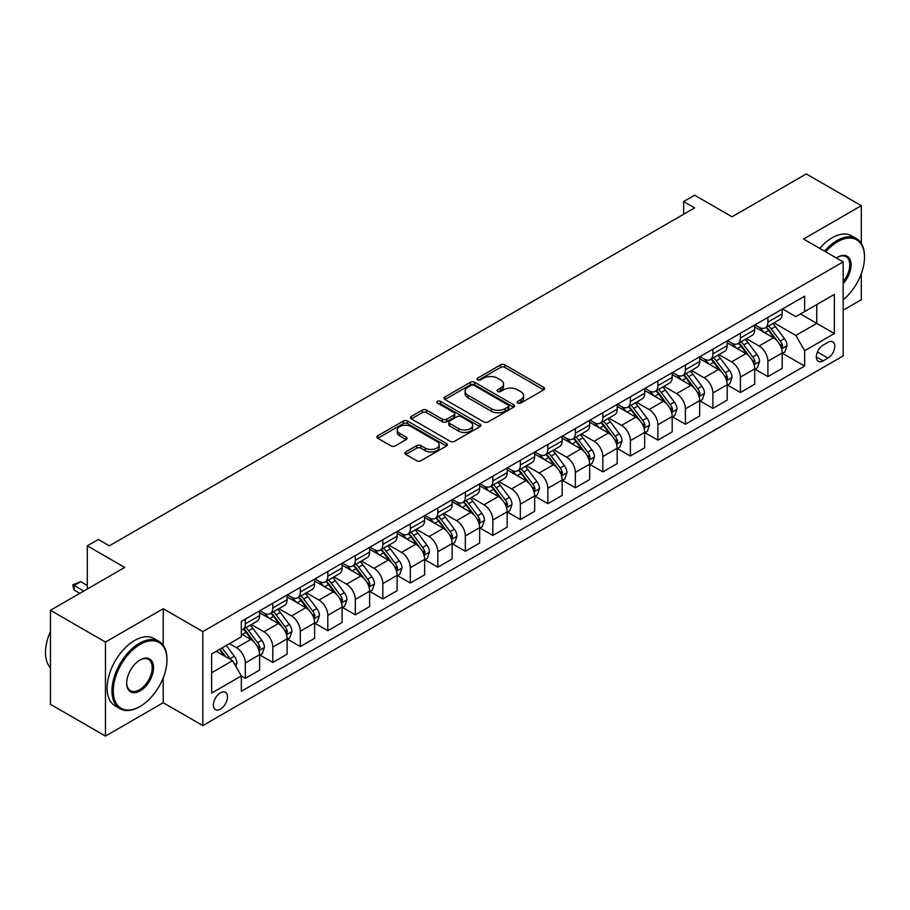 <?xml version="1.0" encoding="UTF-8"?>
<svg xmlns="http://www.w3.org/2000/svg" width="910" height="910" viewBox="0 0 910 910"><rect width="100%" height="100%" fill="white"/><g stroke="black" fill="none" stroke-linecap="round" stroke-linejoin="round"><path stroke-width="1.36" d="M517.779 403.073A2.138 1.24 0 0 0 520.793 403.073L543.748 389.833A3.06 1.763 0 0 0 544.646 388.581A3.06 1.763 0 0 0 543.748 387.33L504.868 364.887A3.06 1.763 0 0 0 500.546 364.887L477.602 378.139A2.138 1.24 0 0 0 476.976 379.015A2.138 1.24 0 0 0 477.602 379.879A2.138 1.24 0 0 0 480.628 379.879L483.597 378.173A9.771 5.642 0 0 1 497.417 378.173L500.659 380.039A9.771 5.642 0 0 1 503.514 384.031A9.771 5.642 0 0 1 500.659 388.024L497.69 389.73A2.138 1.24 0 0 0 497.065 390.606A2.138 1.24 0 0 0 497.69 391.482A2.138 1.24 0 0 0 500.716 391.482L503.685 389.764A9.771 5.642 0 0 1 517.506 389.764L520.747 391.63A9.771 5.642 0 0 1 523.603 395.623A9.771 5.642 0 0 1 520.747 399.615L517.779 401.333A2.138 1.24 0 0 0 517.153 402.209A2.138 1.24 0 0 0 517.779 403.073L517.779 401.333M220.436 709.083A9.953 5.744 120 0 0 226.943 700.302A9.953 5.744 120 0 0 225.418 692.328A9.953 5.744 120 0 0 220.436 692.817A9.953 5.744 120 0 0 213.93 701.599A9.953 5.744 120 0 0 215.454 709.572A9.953 5.744 120 0 0 220.436 709.083M405.735 451.929A3.06 1.763 0 0 0 404.836 453.18A3.06 1.763 0 0 0 405.735 454.42L416.643 460.722A3.06 1.763 0 0 0 420.955 460.722L446.446 446.002A3.06 1.763 0 0 0 447.345 444.762A3.06 1.763 0 0 0 446.446 443.511L407.566 421.068A3.06 1.763 0 0 0 403.244 421.068L377.764 435.776A3.06 1.763 0 0 0 376.865 437.027A3.06 1.763 0 0 0 377.764 438.267L390.936 445.877A3.06 1.763 0 0 0 395.259 445.877L406.167 439.587A3.06 1.763 0 0 0 407.054 438.336A3.06 1.763 0 0 0 406.167 437.084L399.626 433.319A8.167 4.721 0 0 1 397.238 429.975A8.167 4.721 0 0 1 402.277 425.618A8.167 4.721 0 0 1 411.183 426.642L436.777 441.418A8.167 4.721 0 0 1 439.177 444.762A8.167 4.721 0 0 1 434.127 449.119A8.167 4.721 0 0 1 425.22 448.095L420.955 445.627A3.06 1.763 0 0 0 416.643 445.627L405.735 451.929L405.735 454.42L416.643 448.175L416.643 445.627M861.315 243.425L861.315 205.683L806.294 173.924L732.038 216.796L694.626 195.206L683.626 201.554L694.626 207.901L109.314 545.829L98.314 539.482L87.303 545.829L87.303 589.032M163.22 645.327L163.22 608.722L105.458 642.062L50.448 610.303L124.715 567.43L87.303 545.829M163.22 608.722L202.828 631.586L843.16 261.898L843.16 355.912L202.828 725.6L202.828 631.586M861.315 205.683L803.553 239.034L843.16 261.898M483.813 421.933A3.06 1.763 0 0 0 488.135 421.933L513.615 407.225A3.06 1.763 0 0 0 514.514 405.974A3.06 1.763 0 0 0 513.615 404.734L474.736 382.28A3.06 1.763 0 0 0 470.424 382.28L444.933 396.999A3.06 1.763 0 0 0 444.034 398.25A3.06 1.763 0 0 0 444.933 399.49L483.813 421.933M438.336 403.539A2.138 1.24 0 0 1 440.508 403.835L440.508 401.299L480.025 424.117A3.06 1.763 0 0 1 480.924 425.368A3.06 1.763 0 0 1 480.025 426.608L454.545 441.327A3.06 1.763 0 0 1 450.222 441.327L411.343 418.884L411.343 416.393A3.06 1.763 0 0 0 410.455 417.633A3.06 1.763 0 0 0 411.343 418.884M411.343 416.393L422.251 410.091A3.06 1.763 0 0 1 426.574 410.091L442.34 419.191A3.06 1.763 0 0 0 446.662 419.191L453.897 415.017A3.06 1.763 0 0 0 454.795 413.766A3.06 1.763 0 0 0 453.897 412.526L437.483 403.05A2.138 1.24 0 0 1 436.857 402.174A2.138 1.24 0 0 1 438.176 401.037A2.138 1.24 0 0 1 440.508 401.299M105.458 642.062L105.458 736.076L50.448 704.317L50.448 610.303M843.16 310.173L861.315 299.697L861.315 273.694M827.975 342.319L823.129 345.106A9.646 5.574 120 0 0 816.827 353.615A9.646 5.574 120 0 0 818.306 361.338A9.646 5.574 120 0 0 823.129 360.861L827.975 358.074A9.646 5.574 120 0 0 834.277 349.565A9.646 5.574 120 0 0 832.798 341.841A9.646 5.574 120 0 0 827.975 342.319M782.532 308.968L795.852 316.657L804.645 311.573L804.645 296.194L241.343 621.428L241.343 636.795L211.632 653.949L211.632 693.079L241.343 675.925L241.343 691.293L804.645 366.07L804.645 350.703L795.852 335.46L773.966 322.822M804.645 311.573L834.356 294.419L834.356 333.549L804.645 350.703M105.458 736.076L163.22 702.725L202.828 725.6M683.626 201.554L683.626 214.26M800.47 313.984L816.748 323.391L816.748 304.588L834.356 294.419M795.852 335.46L816.748 323.391L834.356 333.549M211.632 672.752L232.539 660.683L216.25 651.276M241.343 676.05L245.302 678.337L245.302 662.969A12.444 7.189 -120 0 0 236.498 647.715L229.456 643.654M245.302 678.337L259.6 670.079L259.6 654.711A12.444 7.189 -120 0 0 250.796 639.468L241.343 633.997M259.93 655.029L272.807 662.457L272.807 647.09A12.444 7.189 -120 0 0 264.002 631.836L251.365 624.544M272.807 662.457L287.105 654.199L287.105 638.831A12.444 7.189 -120 0 0 278.301 623.577L259.6 612.783M287.435 639.15L300.311 646.578L300.311 631.21A12.444 7.189 -120 0 0 291.507 615.956L278.869 608.665M300.311 646.578L314.61 638.319L314.61 622.952A12.444 7.189 -120 0 0 305.805 607.698L287.105 596.903M314.94 623.27L327.816 630.698L327.816 615.331A12.444 7.189 -120 0 0 319.012 600.077L306.374 592.785M327.816 630.698L342.114 622.44L342.114 607.072A12.444 7.189 -120 0 0 333.322 591.818L314.61 581.024M342.444 607.391L355.321 614.819L355.321 599.451A12.444 7.189 -120 0 0 346.517 584.197L333.879 576.906M355.321 614.819L369.619 606.56L369.619 591.193A12.444 7.189 -120 0 0 360.826 575.939L342.114 565.144M369.949 591.5L382.826 598.939L382.826 583.56A12.444 7.189 -120 0 0 374.021 568.318L361.384 561.026M382.826 598.939L397.124 590.681L397.124 575.313A12.444 7.189 -120 0 0 388.331 560.059L369.619 549.265M397.454 575.62L410.33 583.06L410.33 567.681A12.444 7.189 -120 0 0 401.526 552.438L388.888 545.147M410.33 583.06L424.629 574.801L424.629 559.423A12.444 7.189 -120 0 0 415.836 544.18L397.124 533.385M424.959 559.741L437.835 567.18L437.835 551.801A12.444 7.189 -120 0 0 429.031 536.559L416.393 529.267M437.835 567.18L452.145 558.922L452.145 543.543A12.444 7.189 -120 0 0 443.341 528.3L424.629 517.506M452.475 543.861L465.34 551.301L465.34 535.922A12.444 7.189 -120 0 0 456.536 520.679L443.898 513.388M465.34 551.301L479.65 543.042L479.65 527.663A12.444 7.189 -120 0 0 470.845 512.421L452.145 501.626M479.979 527.982L492.845 535.421L492.845 520.042A12.444 7.189 -120 0 0 484.04 504.8L471.403 497.508M492.845 535.421L507.154 527.163L507.154 511.784A12.444 7.189 -120 0 0 498.35 496.541L479.65 485.747M507.484 512.102L520.349 519.542L520.349 504.163A12.444 7.189 -120 0 0 511.557 488.92L498.919 481.629M520.349 519.542L534.659 511.284L534.659 495.904A12.444 7.189 -120 0 0 525.855 480.662L507.154 469.867M534.989 496.223L547.854 503.662L547.854 488.283A12.444 7.189 -120 0 0 539.061 473.041L526.424 465.738M547.854 503.662L562.164 495.404L562.164 480.025A12.444 7.189 -120 0 0 553.36 464.783L534.659 453.988M562.494 480.343L575.359 487.771L575.359 472.404A12.444 7.189 -120 0 0 566.566 457.161L553.928 449.858M575.359 487.771L589.669 479.524L589.669 464.146A12.444 7.189 -120 0 0 580.864 448.903L562.164 438.108M589.998 464.464L602.864 471.892L602.864 456.524A12.444 7.189 -120 0 0 594.071 441.282L581.433 433.979M602.864 471.892L617.173 463.634L617.173 448.266A12.444 7.189 -120 0 0 608.369 433.024L589.669 422.229M617.503 448.584L630.38 456.012L630.38 440.645A12.444 7.189 -120 0 0 621.576 425.402L608.938 418.099M630.38 456.012L644.678 447.754L644.678 432.387A12.444 7.189 -120 0 0 635.874 417.144L617.173 406.349M645.008 432.705L657.885 440.133L657.885 424.765A12.444 7.189 -120 0 0 649.08 409.523L636.443 402.22M657.885 440.133L672.183 431.875L672.183 416.507A12.444 7.189 -120 0 0 663.379 401.264L644.678 390.458M672.513 416.825L685.389 424.253L685.389 408.886A12.444 7.189 -120 0 0 676.585 393.643L663.947 386.34M685.389 424.253L699.688 415.995L699.688 400.627A12.444 7.189 -120 0 0 690.883 385.385L672.183 374.579M700.017 400.946L712.894 408.374L712.894 393.006A12.444 7.189 -120 0 0 704.09 377.764L691.452 370.461M712.894 408.374L727.192 400.116L727.192 384.748A12.444 7.189 -120 0 0 718.388 369.505L699.688 358.699M727.522 385.066L740.399 392.494L740.399 377.127A12.444 7.189 -120 0 0 731.594 361.884L718.957 354.582M740.399 392.494L754.697 384.236L754.697 368.868A12.444 7.189 -120 0 0 745.893 353.626L727.192 342.82M755.027 369.187L767.904 376.615L767.904 361.247A12.444 7.189 -120 0 0 759.099 346.005L746.462 338.702M767.904 376.615L782.202 368.357L782.202 352.989A12.444 7.189 -120 0 0 773.398 337.747L754.697 326.94M755.027 324.847L759.099 327.202A12.444 7.189 -120 0 0 765.321 327.816A12.444 7.189 -120 0 0 767.904 322.117L767.904 317.419M727.522 340.727L731.594 343.081A12.444 7.189 -120 0 0 737.817 343.696A12.444 7.189 -120 0 0 740.399 337.997L740.399 333.299M700.017 356.606L704.09 358.961A12.444 7.189 -120 0 0 710.312 359.575A12.444 7.189 -120 0 0 712.894 353.876L712.894 349.178M672.513 372.486L676.585 374.84A12.444 7.189 -120 0 0 682.807 375.455A12.444 7.189 -120 0 0 685.389 369.756L685.389 365.058M645.008 388.365L649.08 390.72A12.444 7.189 -120 0 0 655.302 391.334A12.444 7.189 -120 0 0 657.885 385.635L657.885 380.937M617.503 404.245L621.576 406.599A12.444 7.189 -120 0 0 627.798 407.214A12.444 7.189 -120 0 0 630.38 401.515L630.38 396.817M589.998 420.124L594.071 422.479A12.444 7.189 -120 0 0 600.293 423.093A12.444 7.189 -120 0 0 602.864 417.394L602.864 412.696M562.494 436.004L566.566 438.358A12.444 7.189 -120 0 0 572.788 438.973A12.444 7.189 -120 0 0 575.359 433.274L575.359 428.576M534.989 451.883L539.061 454.238A12.444 7.189 -120 0 0 545.283 454.852A12.444 7.189 -120 0 0 547.854 449.153L547.854 444.455M507.484 467.763L511.557 470.117A12.444 7.189 -120 0 0 517.779 470.732A12.444 7.189 -120 0 0 520.349 465.033L520.349 460.335M479.979 483.642L484.04 485.997A12.444 7.189 -120 0 0 490.274 486.611A12.444 7.189 -120 0 0 492.845 480.912L492.845 476.214M452.475 499.522L456.536 501.876A12.444 7.189 -120 0 0 462.769 502.491A12.444 7.189 -120 0 0 465.34 496.792L465.34 492.094M424.959 515.413L429.031 517.756A12.444 7.189 -120 0 0 435.253 518.37A12.444 7.189 -120 0 0 437.835 512.671L437.835 507.973M397.454 531.292L401.526 533.635A12.444 7.189 -120 0 0 407.748 534.25A12.444 7.189 -120 0 0 410.33 528.551L410.33 523.853M369.949 547.172L374.021 549.515A12.444 7.189 -120 0 0 380.243 550.129A12.444 7.189 -120 0 0 382.826 544.442L382.826 539.732M342.444 563.051L346.517 565.394A12.444 7.189 -120 0 0 352.739 566.02A12.444 7.189 -120 0 0 355.321 560.321L355.321 555.612M314.94 578.931L319.012 581.274A12.444 7.189 -120 0 0 325.234 581.899A12.444 7.189 -120 0 0 327.816 576.201L327.816 571.491M287.435 594.81L291.507 597.153A12.444 7.189 -120 0 0 297.729 597.779A12.444 7.189 -120 0 0 300.311 592.08L300.311 587.371M259.93 610.69L264.002 613.033A12.444 7.189 -120 0 0 270.224 613.659A12.444 7.189 -120 0 0 272.807 607.96L272.807 603.25M782.532 353.308L804.645 366.07M765.321 327.816L779.631 319.558A12.444 7.189 -120 0 0 782.202 313.859L782.202 309.161M737.817 343.696L752.115 335.437A12.444 7.189 -120 0 0 754.697 329.738L754.697 325.041M710.312 359.575L724.61 351.317A12.444 7.189 -120 0 0 727.192 345.618L727.192 340.92M682.807 375.455L697.106 367.196A12.444 7.189 -120 0 0 699.688 361.498L699.688 356.8M655.302 391.334L669.601 383.076A12.444 7.189 -120 0 0 672.183 377.377L672.183 372.679M627.798 407.214L642.096 398.955A12.444 7.189 -120 0 0 644.678 393.257L644.678 388.559M600.293 423.093L614.591 414.835A12.444 7.189 -120 0 0 617.173 409.136L617.173 404.438M572.788 438.973L587.087 430.714A12.444 7.189 -120 0 0 589.669 425.015L589.669 420.318M545.283 454.852L559.582 446.594A12.444 7.189 -120 0 0 562.164 440.895L562.164 436.197M517.779 470.732L532.077 462.473A12.444 7.189 -120 0 0 534.659 456.774L534.659 452.077M490.274 486.611L504.572 478.353A12.444 7.189 -120 0 0 507.154 472.654L507.154 467.956M462.769 502.491L477.067 494.232A12.444 7.189 -120 0 0 479.65 488.534L479.65 483.836M435.253 518.37L449.563 510.112A12.444 7.189 -120 0 0 452.145 504.413L452.145 499.715M407.748 534.25L422.058 525.991A12.444 7.189 -120 0 0 424.629 520.304L424.629 515.595M380.243 550.129L394.553 541.882A12.444 7.189 -120 0 0 397.124 536.183L397.124 531.474M352.739 566.02L367.048 557.762A12.444 7.189 -120 0 0 369.619 552.063L369.619 547.354M325.234 581.899L339.544 573.641A12.444 7.189 -120 0 0 342.114 567.942L342.114 563.233M297.729 597.779L312.039 589.521A12.444 7.189 -120 0 0 314.61 583.822L314.61 579.113M270.224 613.659L284.534 605.4A12.444 7.189 -120 0 0 287.105 599.701L287.105 595.004M241.343 630.038A12.444 7.189 -120 0 0 242.72 629.538L257.029 621.28A12.444 7.189 -120 0 0 259.6 615.581L259.6 610.883M242.72 629.538A12.444 7.189 -120 0 0 245.302 623.839L245.302 619.141M232.539 660.683L241.343 675.925M163.22 702.725L163.22 677.859M518.632 403.38L520.747 402.152A9.771 5.642 0 0 0 523.603 398.171L523.603 395.623M503.514 384.031L503.514 386.568A9.771 5.642 0 0 1 500.659 390.561L498.543 391.778M543.702 389.855L504.868 367.424A3.06 1.763 0 0 0 500.546 367.424L478.455 380.187M513.581 407.248L474.736 384.828A3.06 1.763 0 0 0 470.424 384.828L444.979 399.513M508.212 406.85A2.138 1.24 0 0 0 508.838 405.974A2.138 1.24 0 0 0 508.212 405.098L474.087 385.396A2.138 1.24 0 0 0 471.061 385.396L467.933 387.205A9.771 5.642 0 0 0 465.067 391.198A9.771 5.642 0 0 0 467.933 395.19L491.263 408.658A9.771 5.642 0 0 0 505.084 408.658L508.212 406.85L508.212 409.386A2.138 1.24 0 0 0 508.838 408.522L508.838 405.974M465.067 391.198L465.067 393.734A9.771 5.642 0 0 0 467.933 397.727L467.933 395.19M508.212 409.386L505.084 411.195A9.771 5.642 0 0 1 491.263 411.195L467.933 397.727M411.388 418.907L422.251 412.628L422.251 410.091M454.795 413.766L454.795 416.314A3.06 1.763 0 0 1 453.897 417.553L446.662 421.739A3.06 1.763 0 0 1 442.34 421.739L426.574 412.628A3.06 1.763 0 0 0 422.251 412.628M440.508 403.835L479.991 426.642M458.697 428.644A8.167 4.721 0 0 0 467.603 429.668A8.167 4.721 0 0 0 472.654 425.3A8.167 4.721 0 0 0 470.254 421.967L461.245 416.757A3.06 1.763 0 0 0 456.922 416.757L449.688 420.943A3.06 1.763 0 0 0 448.789 422.183A3.06 1.763 0 0 0 449.688 423.434L458.697 428.644L458.697 431.181A8.167 4.721 0 0 0 467.603 432.204A8.167 4.721 0 0 0 472.654 427.848L472.654 425.3M448.789 422.183L448.789 424.731A3.06 1.763 0 0 0 449.688 425.971L449.688 423.434M458.697 431.181L449.688 425.971M439.177 444.762L439.177 447.299A8.167 4.721 0 0 1 434.127 451.656A8.167 4.721 0 0 1 425.22 450.632L420.955 448.175A3.06 1.763 0 0 0 416.643 448.175M397.238 429.975L397.238 432.523A8.167 4.721 0 0 0 399.626 435.856L399.626 433.319M406.167 437.084L406.167 439.587L399.626 435.856M446.4 446.025L407.566 423.605A3.06 1.763 0 0 0 403.244 423.605L377.798 438.301M782.202 353.489L784.841 351.965L787.048 345.618A8.247 4.766 -120 0 0 784.409 338.6L775.422 326.599A23.808 13.741 -120 0 0 772.829 323.482M763.877 332.241A23.808 13.741 -120 0 0 759.008 327.145M781.451 348.439L782.589 345.971A8.247 4.766 -120 0 0 780.234 341.011L771.236 329.01A23.808 13.741 -120 0 0 768.643 325.894M766.425 327.179A19.758 11.409 60 0 1 769.667 330.865L777.277 341.022M766.004 327.418A23.808 13.741 60 0 1 768.597 330.535L774.581 338.509M754.697 369.38L757.336 367.856L759.543 361.498A8.247 4.766 -120 0 0 756.904 354.479L747.918 342.478A23.808 13.741 -120 0 0 745.324 339.362M736.372 348.12A23.808 13.741 -120 0 0 731.504 343.024M753.946 364.318L755.084 361.85A8.247 4.766 -120 0 0 752.729 356.891L743.732 344.89A23.808 13.741 -120 0 0 741.138 341.773M738.92 343.059A19.758 11.409 60 0 1 742.162 346.744L749.772 356.902M738.499 343.298A23.808 13.741 60 0 1 741.093 346.414L747.076 354.388M727.192 385.26L729.831 383.736L732.038 377.377A8.247 4.766 -120 0 0 729.399 370.359L720.413 358.358A23.808 13.741 -120 0 0 717.808 355.241M708.867 364A23.808 13.741 -120 0 0 703.999 358.904M726.442 380.209L727.579 377.73A8.247 4.766 -120 0 0 725.224 372.77L716.227 360.769A23.808 13.741 -120 0 0 713.633 357.653M711.415 358.938A19.758 11.409 60 0 1 714.657 362.624L722.267 372.781M710.994 359.177A23.808 13.741 60 0 1 713.588 362.294L719.571 370.268M699.688 401.139L702.327 399.615L704.533 393.257A8.247 4.766 -120 0 0 701.894 386.238L692.908 374.238A23.808 13.741 -120 0 0 690.303 371.121M681.362 379.891A23.808 13.741 -120 0 0 676.494 374.784M698.937 396.089L700.074 393.609A8.247 4.766 -120 0 0 697.72 388.65L688.722 376.649A23.808 13.741 -120 0 0 686.129 373.532M683.91 374.818A19.758 11.409 60 0 1 687.152 378.503L694.762 388.661M683.49 375.057A23.808 13.741 60 0 1 686.083 378.173L692.066 386.147M672.183 417.019L674.822 415.495L677.017 409.136A8.247 4.766 -120 0 0 674.39 402.118L665.403 390.117A23.808 13.741 -120 0 0 662.798 387M653.858 395.77A23.808 13.741 -120 0 0 648.989 390.663M671.432 411.968L672.57 409.489A8.247 4.766 -120 0 0 670.215 404.529L661.217 392.528A23.808 13.741 -120 0 0 658.624 389.412M656.406 390.697A19.758 11.409 60 0 1 659.648 394.383L667.258 404.54M655.985 390.936A23.808 13.741 60 0 1 658.578 394.053L664.562 402.027M843.16 299.856A37.97 21.92 120 0 0 864.5 257.2A37.97 21.92 120 0 0 837.655 241.696A37.97 21.92 120 0 0 825.711 251.831M824.562 251.16A38.903 22.454 -60 0 1 836.995 240.558A38.903 22.454 -60 0 1 856.446 238.625A38.903 22.454 -60 0 1 864.5 256.438A38.903 22.454 -60 0 1 864.5 256.825M836.392 257.996A18.985 10.954 -60 0 1 837.655 257.2L837.655 257.2A18.985 10.954 -60 0 1 850.782 261.875A18.985 10.954 -60 0 1 843.16 283.658M819.717 248.373A38.903 22.454 -60 0 1 832.149 237.76A38.903 22.454 -60 0 1 851.601 235.838L856.446 238.625M843.16 281.668A18.052 10.419 120 0 0 846.016 256.688A18.052 10.419 120 0 0 837.325 257.394M139.457 706.797L140.117 706.41A37.97 21.92 120 0 0 166.962 659.921A37.97 21.92 120 0 0 140.117 644.416A37.97 21.92 120 0 0 113.272 690.917A37.97 21.92 120 0 0 140.117 706.41L139.457 706.797A38.903 22.454 -60 0 1 120.006 708.719A38.903 22.454 -60 0 1 114.046 677.552A38.903 22.454 -60 0 1 139.457 643.279A38.903 22.454 -60 0 1 158.909 641.345A38.903 22.454 -60 0 1 166.962 659.159A38.903 22.454 -60 0 1 166.962 659.534M140.117 690.917A18.985 10.954 -60 0 1 126.695 683.16A18.985 10.954 -60 0 1 140.117 659.921L140.117 659.921A18.985 10.954 -60 0 1 153.54 667.667A18.985 10.954 -60 0 1 140.117 690.917M126.695 682.773A18.052 10.419 120 0 0 130.437 690.667A18.052 10.419 120 0 0 139.457 689.769A18.052 10.419 120 0 0 151.253 673.866A18.052 10.419 120 0 0 148.478 659.409A18.052 10.419 120 0 0 139.787 660.114M120.006 708.719L115.172 705.921A38.903 22.454 -60 0 1 109.211 674.754A38.903 22.454 -60 0 1 134.612 640.481A38.903 22.454 -60 0 1 154.063 638.547L158.909 641.345M50.448 667.872A38.903 22.454 -60 0 1 50.448 631.506M644.678 432.898L647.317 431.374L649.512 425.015A8.247 4.766 -120 0 0 646.885 417.997L637.899 405.997A23.808 13.741 -120 0 0 635.294 402.88M626.353 411.65A23.808 13.741 -120 0 0 621.485 406.542M643.927 427.848L645.065 425.368A8.247 4.766 -120 0 0 642.71 420.409L633.713 408.408A23.808 13.741 -120 0 0 631.119 405.303M628.901 406.577A19.758 11.409 60 0 1 632.143 410.262L639.753 420.42M628.48 406.827A23.808 13.741 60 0 1 631.074 409.932L637.045 417.906M617.173 448.778L619.812 447.254L622.008 440.895A8.247 4.766 -120 0 0 619.38 433.877L610.394 421.876A23.808 13.741 -120 0 0 607.789 418.759M598.848 427.529A23.808 13.741 -120 0 0 593.98 422.422M616.423 443.727L617.56 441.248A8.247 4.766 -120 0 0 615.194 436.288L606.208 424.287A23.808 13.741 -120 0 0 603.614 421.182M601.396 422.456A19.758 11.409 60 0 1 604.638 426.142L612.248 436.299M600.975 422.706A23.808 13.741 60 0 1 603.569 425.812L609.541 433.797M589.669 464.657L592.308 463.133L594.503 456.774A8.247 4.766 -120 0 0 591.875 449.756L582.889 437.755A23.808 13.741 -120 0 0 580.284 434.639M571.343 443.409A23.808 13.741 -120 0 0 566.475 438.301M588.918 459.607L590.055 457.127A8.247 4.766 -120 0 0 587.689 452.168L578.703 440.167A23.808 13.741 -120 0 0 576.11 437.062M573.891 438.336A19.758 11.409 60 0 1 577.133 442.021L584.743 452.179M573.459 438.586A23.808 13.741 60 0 1 576.064 441.691L582.036 449.676M562.164 480.537L564.803 479.013L566.998 472.654A8.247 4.766 -120 0 0 564.371 465.636L555.373 453.635A23.808 13.741 -120 0 0 552.779 450.518M543.839 459.288A23.808 13.741 -120 0 0 538.97 454.181M561.413 475.486L562.551 473.007A8.247 4.766 -120 0 0 560.185 468.047L551.198 456.046A23.808 13.741 -120 0 0 548.605 452.941M546.387 454.215A19.758 11.409 60 0 1 549.629 457.901L557.238 468.058M545.954 454.465A23.808 13.741 60 0 1 548.559 457.571L554.531 465.556M534.659 496.416L537.298 494.892L539.493 488.534A8.247 4.766 -120 0 0 536.866 481.515L527.868 469.514A23.808 13.741 -120 0 0 525.275 466.409M516.334 475.168A23.808 13.741 -120 0 0 511.465 470.06M533.908 491.366L535.046 488.886A8.247 4.766 -120 0 0 532.68 483.927L523.694 471.926A23.808 13.741 -120 0 0 521.1 468.821M518.882 470.095A19.758 11.409 60 0 1 522.124 473.78L529.734 483.938M518.45 470.345A23.808 13.741 60 0 1 521.055 473.45L527.026 481.435M507.154 512.296L509.793 510.772L511.989 504.413A8.247 4.766 -120 0 0 509.361 497.395L500.363 485.394A23.808 13.741 -120 0 0 497.77 482.289M488.829 491.047A23.808 13.741 -120 0 0 483.949 485.94M506.404 507.245L507.541 504.766A8.247 4.766 -120 0 0 505.175 499.806L496.189 487.805A23.808 13.741 -120 0 0 493.584 484.7M491.377 485.974A19.758 11.409 60 0 1 494.619 489.66L502.229 499.817M490.945 486.224A23.808 13.741 60 0 1 493.55 489.33L499.522 497.315M479.65 528.175L482.289 526.651L484.484 520.304A8.247 4.766 -120 0 0 481.856 513.274L472.859 501.274A23.808 13.741 -120 0 0 470.265 498.168M461.325 506.927A23.808 13.741 -120 0 0 456.445 501.831M478.899 523.125L480.036 520.645A8.247 4.766 -120 0 0 477.67 515.686L468.684 503.685A23.808 13.741 -120 0 0 466.079 500.58M463.873 501.854A19.758 11.409 60 0 1 467.114 505.539L474.724 515.697M463.44 502.104A23.808 13.741 60 0 1 466.045 505.209L472.017 513.195M452.145 544.055L454.784 542.531L456.979 536.183A8.247 4.766 -120 0 0 454.352 529.154L445.354 517.153A23.808 13.741 -120 0 0 442.76 514.048M433.82 522.806A23.808 13.741 -120 0 0 428.94 517.71M451.383 539.004L452.532 536.536A8.247 4.766 -120 0 0 450.166 531.565L441.179 519.564A23.808 13.741 -120 0 0 438.575 516.459M436.368 517.733A19.758 11.409 60 0 1 439.61 521.43L447.22 531.577M435.935 517.983A23.808 13.741 60 0 1 438.54 521.089L444.512 529.074M424.629 559.934L427.279 558.41L429.474 552.063A8.247 4.766 -120 0 0 426.847 545.033L417.849 533.033A23.808 13.741 -120 0 0 415.256 529.927M406.315 538.686A23.808 13.741 -120 0 0 401.435 533.59M423.878 554.884L425.027 552.415A8.247 4.766 -120 0 0 422.661 547.456L413.675 535.444A23.808 13.741 -120 0 0 411.07 532.339M408.863 533.613A19.758 11.409 60 0 1 412.105 537.309L419.715 547.456M408.431 533.863A23.808 13.741 60 0 1 411.036 536.968L417.007 544.953M397.124 575.814L399.774 574.29L401.97 567.942A8.247 4.766 -120 0 0 399.342 560.913L390.345 548.912A23.808 13.741 -120 0 0 387.751 545.807M378.81 554.565A23.808 13.741 -120 0 0 373.93 549.469M396.373 570.763L397.522 568.295A8.247 4.766 -120 0 0 395.156 563.336L386.17 551.323A23.808 13.741 -120 0 0 383.565 548.218M381.358 549.492A19.758 11.409 60 0 1 384.6 553.189L392.21 563.347M380.926 549.742A23.808 13.741 60 0 1 383.519 552.848L389.503 560.833M369.619 591.693L372.258 590.169L374.465 583.822A8.247 4.766 -120 0 0 371.837 576.792L362.84 564.791A23.808 13.741 -120 0 0 360.246 561.686M351.305 570.445A23.808 13.741 -120 0 0 346.426 565.349M368.868 586.643L370.006 584.174A8.247 4.766 -120 0 0 367.651 579.215L358.665 567.214A23.808 13.741 -120 0 0 356.06 564.098M353.842 565.372A19.758 11.409 60 0 1 357.095 569.068L364.694 579.226M353.421 565.622A23.808 13.741 60 0 1 356.015 568.739L361.998 576.712M342.114 607.573L344.753 606.049L346.96 599.701A8.247 4.766 -120 0 0 344.321 592.672L335.335 580.671A23.808 13.741 -120 0 0 332.741 577.566M323.801 586.324A23.808 13.741 -120 0 0 318.921 581.228M341.364 602.522L342.501 600.054A8.247 4.766 -120 0 0 340.147 595.094L331.149 583.094A23.808 13.741 -120 0 0 328.555 579.977M326.337 581.262A19.758 11.409 60 0 1 329.591 584.948L337.189 595.106M325.916 581.501A23.808 13.741 60 0 1 328.51 584.618L334.493 592.592M314.61 623.452L317.249 621.928L319.455 615.581A8.247 4.766 -120 0 0 316.816 608.562L307.83 596.551A23.808 13.741 -120 0 0 305.237 593.445M296.296 602.204A23.808 13.741 -120 0 0 291.416 597.108M313.859 618.402L314.997 615.933A8.247 4.766 -120 0 0 312.642 610.974L303.644 598.973A23.808 13.741 -120 0 0 301.051 595.857M298.833 597.142A19.758 11.409 60 0 1 302.075 600.827L309.684 610.985M298.412 597.381A23.808 13.741 60 0 1 301.005 600.498L306.988 608.471M287.105 639.332L289.744 637.808L291.951 631.46A8.247 4.766 -120 0 0 289.312 624.442L280.325 612.43A23.808 13.741 -120 0 0 277.732 609.325M268.78 618.083A23.808 13.741 -120 0 0 263.911 612.987M286.354 634.281L287.492 631.813A8.247 4.766 -120 0 0 285.137 626.854L276.139 614.853A23.808 13.741 -120 0 0 273.546 611.736M271.328 613.021A19.758 11.409 60 0 1 274.57 616.707L282.18 626.865M270.907 613.26A23.808 13.741 60 0 1 273.5 616.377L279.484 624.351M259.6 655.211L262.239 653.687L264.446 647.34A8.247 4.766 -120 0 0 261.807 640.321L252.821 628.321A23.808 13.741 -120 0 0 250.227 625.204M258.849 650.161L259.987 647.692A8.247 4.766 -120 0 0 257.632 642.733L248.635 630.732A23.808 13.741 -120 0 0 246.041 627.616M243.823 628.901A19.758 11.409 60 0 1 247.065 632.587L254.675 642.744M243.402 629.14A23.808 13.741 60 0 1 245.996 632.257L251.979 640.231M235.838 666.393L236.941 663.219A8.247 4.766 -120 0 0 234.302 656.201L226.283 645.486M230.878 659.716A8.247 4.766 -120 0 0 230.128 658.612L222.097 647.897M220.038 649.092L225.805 656.792M219.458 649.421L224.349 655.951M87.303 585.471L80.706 581.661L74.108 585.471L83.788 591.056M74.108 590.044L72.891 585.539L72.891 584.777L74.108 585.471L74.108 590.044L79.83 593.343M72.891 584.777L80.706 581.661M236.498 647.715L250.796 639.468M264.002 631.836L278.301 623.577M291.507 615.956L305.805 607.698M319.012 600.077L333.322 591.818M346.517 584.197L360.826 575.939M374.021 568.318L388.331 560.059M401.526 552.438L415.836 544.18M429.031 536.559L443.341 528.3M456.536 520.679L470.845 512.421M484.04 504.8L498.35 496.541M511.557 488.92L525.855 480.662M539.061 473.041L553.36 464.783M566.566 457.161L580.864 448.903M594.071 441.282L608.369 433.024M621.576 425.402L635.874 417.144M649.08 409.523L663.379 401.264M676.585 393.643L690.883 385.385M704.09 377.764L718.388 369.505M731.594 361.884L745.893 353.626M759.099 346.005L773.398 337.747M767.904 322.117L782.202 313.859M767.904 361.247L782.202 352.989M740.399 377.127L754.697 368.868M740.399 337.997L754.697 329.738M712.894 393.006L727.192 384.748M712.894 353.876L727.192 345.618M685.389 408.886L699.688 400.627M685.389 369.756L699.688 361.498M657.885 424.765L672.183 416.507M657.885 385.635L672.183 377.377M630.38 440.645L644.678 432.387M630.38 401.515L644.678 393.257M602.864 456.524L617.173 448.266M602.864 417.394L617.173 409.136M575.359 472.404L589.669 464.146M575.359 433.274L589.669 425.015M547.854 488.283L562.164 480.025M547.854 449.153L562.164 440.895M520.349 504.163L534.659 495.904M520.349 465.033L534.659 456.774M492.845 520.042L507.154 511.784M492.845 480.912L507.154 472.654M465.34 535.922L479.65 527.663M465.34 496.792L479.65 488.534M437.835 551.801L452.145 543.543M437.835 512.671L452.145 504.413M410.33 567.681L424.629 559.423M410.33 528.551L424.629 520.304M382.826 583.56L397.124 575.313M382.826 544.442L397.124 536.183M355.321 599.451L369.619 591.193M355.321 560.321L369.619 552.063M327.816 615.331L342.114 607.072M327.816 576.201L342.114 567.942M300.311 631.21L314.61 622.952M300.311 592.08L314.61 583.822M272.807 647.09L287.105 638.831M272.807 607.96L287.105 599.701M245.302 662.969L259.6 654.711M245.302 623.839L259.6 615.581M817.419 351.977L827.975 358.074M816.315 356.925L823.129 360.861M520.747 402.152L520.747 399.615M497.69 391.482L497.69 389.73M500.659 390.561L500.659 388.024M477.602 379.879L477.602 378.139M500.546 367.424L500.546 364.887M504.868 367.424L504.868 364.887M543.748 389.833L543.748 387.33M444.933 399.49L444.933 396.999M470.424 384.828L470.424 382.28M474.736 384.828L474.736 382.28M513.615 407.225L513.615 404.734M491.263 411.195L491.263 408.658M505.084 411.195L505.084 408.658M426.574 412.628L426.574 410.091M442.34 421.739L442.34 419.191M446.662 421.739L446.662 419.191M453.897 417.553L453.897 415.017M480.025 426.608L480.025 424.117M420.955 448.175L420.955 445.627M425.22 450.632L425.22 448.095M377.764 438.267L377.764 435.776M403.244 423.605L403.244 421.068M407.566 423.605L407.566 421.068M446.446 446.002L446.446 443.511M781.588 348.894L786.991 345.777M771.236 329.01L775.422 326.599M764.753 332.753L768.597 330.535M780.234 341.011L784.409 338.6M779.574 344.23L782.589 345.971M754.083 364.774L759.486 361.657M743.732 344.89L747.918 342.478M737.248 348.632L741.093 346.414M752.729 356.891L756.904 354.479M752.069 360.11L755.084 361.85M726.578 380.653L731.981 377.536M716.227 360.769L720.413 358.358M709.743 364.512L713.588 362.294M725.224 372.77L729.399 370.359M724.565 375.989L727.579 377.73M699.073 396.533L704.476 393.416M688.722 376.649L692.908 374.238M682.238 380.391L686.083 378.173M697.72 388.65L701.894 386.238M697.06 391.869L700.074 393.609M671.569 412.412L676.972 409.295M661.217 392.528L665.403 390.117M654.734 396.271L658.578 394.053M670.215 404.529L674.39 402.118M669.555 407.748L672.57 409.489M644.064 428.291L649.467 425.175M633.713 408.408L637.899 405.997M627.229 412.15L631.074 409.932M642.71 420.409L646.885 417.997M642.051 423.628L645.065 425.368M616.559 444.171L621.962 441.054M606.208 424.287L610.394 421.876M599.724 428.03L603.569 425.812M615.194 436.288L619.38 433.877M614.546 439.507L617.56 441.248M589.054 460.062L594.457 456.934M578.703 440.167L582.889 437.755M572.219 443.909L576.064 441.691M587.689 452.168L591.875 449.756M587.041 455.387L590.055 457.127M561.55 475.941L566.941 472.813M551.198 456.046L555.373 453.635M544.715 459.789L548.559 457.571M560.185 468.047L564.371 465.636M559.536 471.266L562.551 473.007M534.045 491.821L539.437 488.693M523.694 471.926L527.868 469.514M517.21 475.668L521.055 473.45M532.68 483.927L536.866 481.515M532.032 487.146L535.046 488.886M506.529 507.7L511.932 504.584M496.189 487.805L500.363 485.394M489.705 491.548L493.55 489.33M505.175 499.806L509.361 497.395M504.527 503.025L507.541 504.766M479.024 523.58L484.427 520.463M468.684 503.685L472.859 501.274M462.2 507.427L466.045 505.209M477.67 515.686L481.856 513.274M477.022 518.905L480.036 520.645M451.519 539.459L456.922 536.343M441.179 519.564L445.354 517.153M434.696 523.307L438.54 521.089M450.166 531.565L454.352 529.154M449.517 534.796L452.532 536.536M424.014 555.339L429.418 552.222M413.675 535.444L417.849 533.033M407.191 539.186L411.036 536.968M422.661 547.456L426.847 545.033M422.012 550.675L425.027 552.415M396.51 571.218L401.913 568.102M386.17 551.323L390.345 548.912M379.686 555.077L383.519 552.848M395.156 563.336L399.342 560.913M394.508 566.555L397.522 568.295M369.005 587.098L374.408 583.981M358.665 567.214L362.84 564.791M352.181 570.957L356.015 568.739M367.651 579.215L371.837 576.792M367.003 582.434L370.006 584.174M341.5 602.977L346.903 599.861M331.149 583.094L335.335 580.671M324.677 586.836L328.51 584.618M340.147 595.094L344.321 592.672M339.487 598.314L342.501 600.054M313.995 618.857L319.399 615.74M303.644 598.973L307.83 596.551M297.161 602.716L301.005 600.498M312.642 610.974L316.816 608.562M311.982 614.193L314.997 615.933M286.491 634.736L291.894 631.62M276.139 614.853L280.325 612.43M269.656 618.595L273.5 616.377M285.137 626.854L289.312 624.442M284.477 630.073L287.492 631.813M258.986 650.616L264.389 647.499M248.635 630.732L252.821 628.321M242.151 634.475L245.996 632.257M257.632 642.733L261.807 640.321M256.973 645.952L259.987 647.692M234.791 664.584L236.884 663.379M230.128 658.612L234.302 656.201M864.5 257.2L864.5 256.438M166.962 659.921L166.962 659.159"/></g></svg>
